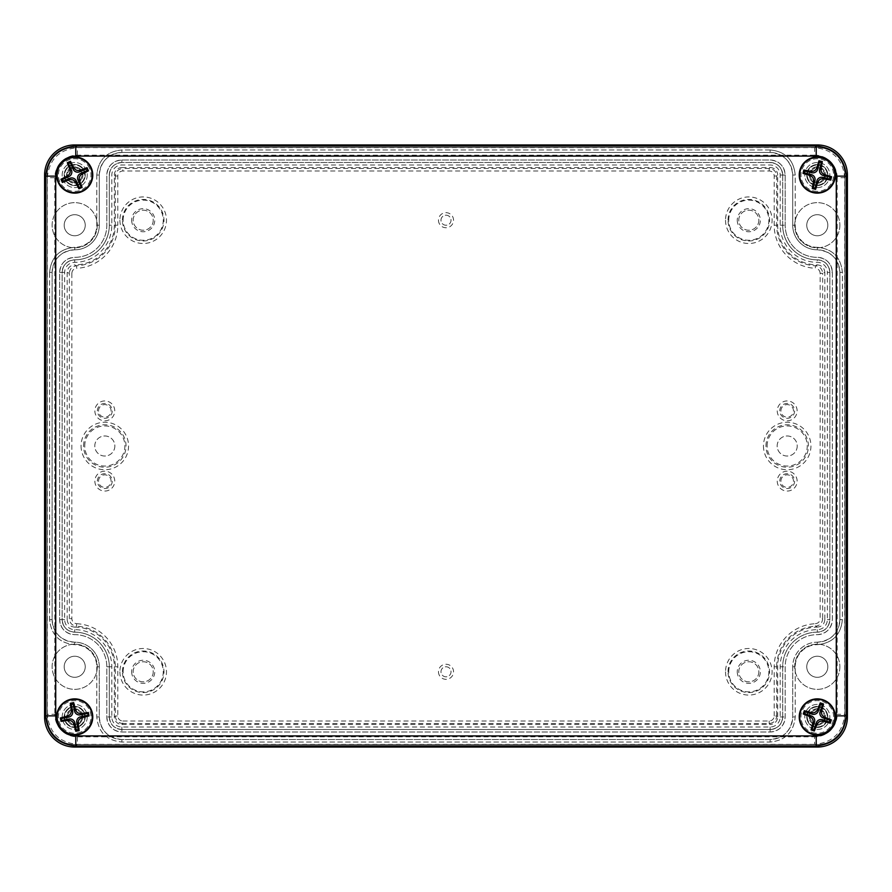 <?xml version="1.0" encoding="UTF-8"?>
<svg xmlns="http://www.w3.org/2000/svg" width="892" height="892" viewBox="0 0 892 892"><rect width="100%" height="100%" fill="white"/><g stroke="black" fill="none" stroke-linecap="round" stroke-linejoin="round"><path stroke-width="0.67" stroke-dasharray="4.46 3.34" d="M71.773 168.476A7.203 7.203 0 0 1 81.863 175.802A7.203 7.203 0 0 1 70.468 180.875A7.203 7.203 0 0 1 71.773 168.476A7.203 7.203 0 0 0 70.468 180.875A7.203 7.203 0 0 0 81.863 175.802A7.203 7.203 0 0 0 71.773 168.476M70.624 165.89A10.035 10.035 0 0 1 84.684 176.103A10.035 10.035 0 0 1 68.807 183.172A10.035 10.035 0 0 1 70.624 165.89A10.035 10.035 0 0 1 83.87 170.974A10.035 10.035 0 0 1 78.786 184.22A10.035 10.035 0 0 1 65.54 179.136A10.035 10.035 0 0 1 70.624 165.89M77.972 182.392A8.028 8.028 0 0 0 79.421 168.566A8.028 8.028 0 0 0 66.722 174.219A8.028 8.028 0 0 0 77.972 182.392M90.75 167.908A17.561 17.561 0 0 1 72.865 192.516A17.561 17.561 0 0 1 60.5 164.73A17.561 17.561 0 0 1 90.75 167.908M81.774 715.562A7.203 7.203 0 0 1 72.375 723.758A7.203 7.203 0 0 1 69.977 711.515A7.203 7.203 0 0 1 81.774 715.562A7.203 7.203 0 0 0 69.977 711.515A7.203 7.203 0 0 0 72.375 723.758A7.203 7.203 0 0 0 81.774 715.562M84.55 715.016A10.035 10.035 0 0 1 71.449 726.434A10.035 10.035 0 0 1 68.115 709.374A10.035 10.035 0 0 1 84.55 715.016A10.035 10.035 0 0 1 76.634 726.79A10.035 10.035 0 0 1 64.86 718.874A10.035 10.035 0 0 1 72.776 707.1A10.035 10.035 0 0 1 84.55 715.016M66.822 718.484A8.028 8.028 0 0 0 79.979 722.999A8.028 8.028 0 0 0 77.314 709.352A8.028 8.028 0 0 0 66.822 718.484M78.072 734.183A17.561 17.561 0 0 1 58.092 711.247A17.561 17.561 0 0 1 87.94 705.405A17.561 17.561 0 0 1 78.072 734.183M824.108 719.264A7.203 7.203 0 0 1 811.876 721.684A7.203 7.203 0 0 1 815.901 709.876A7.203 7.203 0 0 1 824.108 719.264A7.203 7.203 0 0 0 815.901 709.876A7.203 7.203 0 0 0 811.876 721.684A7.203 7.203 0 0 0 824.108 719.264M826.795 720.178A10.035 10.035 0 0 1 809.746 723.546A10.035 10.035 0 0 1 815.355 707.1A10.035 10.035 0 0 1 826.795 720.178A10.035 10.035 0 0 1 814.062 726.445A10.035 10.035 0 0 1 807.795 713.712A10.035 10.035 0 0 1 820.529 707.445A10.035 10.035 0 0 1 826.795 720.178M809.702 714.358A8.028 8.028 0 0 0 818.845 724.817A8.028 8.028 0 0 0 823.338 711.66A8.028 8.028 0 0 0 809.702 714.358M811.631 733.57A17.561 17.561 0 0 1 805.732 703.721A17.561 17.561 0 0 1 834.522 713.544A17.561 17.561 0 0 1 811.631 733.57M824.297 176.75A7.203 7.203 0 0 1 812.333 180.273A7.203 7.203 0 0 1 815.266 168.153A7.203 7.203 0 0 1 824.297 176.75A7.203 7.203 0 0 0 815.266 168.153A7.203 7.203 0 0 0 812.333 180.273A7.203 7.203 0 0 0 824.297 176.75M827.051 177.419A10.035 10.035 0 0 1 810.371 182.325A10.035 10.035 0 0 1 814.463 165.433A10.035 10.035 0 0 1 827.051 177.419A10.035 10.035 0 0 1 814.931 184.811A10.035 10.035 0 0 1 807.539 172.691A10.035 10.035 0 0 1 819.659 165.299A10.035 10.035 0 0 1 827.051 177.419M809.49 173.171A8.028 8.028 0 0 0 819.558 182.76A8.028 8.028 0 0 0 822.825 169.246A8.028 8.028 0 0 0 809.49 173.171M813.169 192.126A17.561 17.561 0 0 1 804.573 162.946A17.561 17.561 0 0 1 834.143 170.093A17.561 17.561 0 0 1 813.169 192.126M74.705 706.408A10.537 10.537 0 0 0 65.584 722.219A10.537 10.537 0 0 0 83.826 722.219A10.537 10.537 0 0 0 74.705 706.408A10.537 10.537 0 0 1 83.826 722.219A10.537 10.537 0 0 1 65.584 722.219A10.537 10.537 0 0 1 74.705 706.408M74.705 698.882A18.063 18.063 0 0 1 90.348 725.976A18.063 18.063 0 0 1 59.062 725.976A18.063 18.063 0 0 1 74.705 698.882M817.295 706.408A10.537 10.537 0 0 0 808.174 722.219A10.537 10.537 0 0 0 826.416 722.219A10.537 10.537 0 0 0 817.295 706.408A10.537 10.537 0 0 1 826.416 722.219A10.537 10.537 0 0 1 808.174 722.219A10.537 10.537 0 0 1 817.295 706.408M817.295 698.882A18.063 18.063 0 0 1 832.938 725.976A18.063 18.063 0 0 1 801.652 725.976A18.063 18.063 0 0 1 817.295 698.882M74.705 164.518A10.537 10.537 0 0 0 65.584 180.329A10.537 10.537 0 0 0 83.826 180.329A10.537 10.537 0 0 0 74.705 164.518A10.537 10.537 0 0 1 83.826 180.329A10.537 10.537 0 0 1 65.584 180.329A10.537 10.537 0 0 1 74.705 164.518M74.705 156.992A18.063 18.063 0 0 1 90.348 184.087A18.063 18.063 0 0 1 59.062 184.087A18.063 18.063 0 0 1 74.705 156.992M817.295 164.518A10.537 10.537 0 0 0 808.174 180.329A10.537 10.537 0 0 0 826.416 180.329A10.537 10.537 0 0 0 817.295 164.518A10.537 10.537 0 0 1 826.416 180.329A10.537 10.537 0 0 1 808.174 180.329A10.537 10.537 0 0 1 817.295 164.518M817.295 156.992A18.063 18.063 0 0 1 832.938 184.087A18.063 18.063 0 0 1 801.652 184.087A18.063 18.063 0 0 1 817.295 156.992M792.709 666.77L792.709 716.945C791.371 730.659 783.845 738.186 770.131 739.524L121.87 739.524C108.155 738.186 100.629 730.659 99.291 716.945L99.291 666.77A24.586 24.586 0 0 0 74.705 642.184C61.002 640.869 53.475 633.342 52.126 619.606L52.126 272.394C53.464 258.68 60.991 251.154 74.705 249.816A24.586 24.586 0 0 0 99.291 225.23L99.291 175.055C100.629 161.34 108.155 153.814 121.87 152.476L770.131 152.476C783.845 153.814 791.371 161.34 792.709 175.055L792.709 225.23A24.586 24.586 0 0 0 817.295 249.816C830.998 251.131 838.525 258.658 839.874 272.394L839.874 619.606L842.383 619.606L842.383 272.394C840.877 257.13 832.515 248.779 817.295 247.307A22.077 22.077 0 0 1 795.218 225.23L795.218 175.055C793.735 159.813 785.373 151.45 770.131 149.968L121.87 149.968C106.627 151.45 98.265 159.813 96.782 175.055L96.782 225.23A22.077 22.077 0 0 1 74.705 247.307C59.463 248.801 51.1 257.152 49.617 272.394L49.617 619.606C51.123 634.87 59.485 643.221 74.705 644.693A22.077 22.077 0 0 1 96.782 666.77L96.782 716.945C98.265 732.187 106.627 740.55 121.87 742.033L770.131 742.033C785.373 740.55 793.735 732.187 795.218 716.945L795.218 666.77A22.077 22.077 0 0 1 817.295 644.693C832.537 643.199 840.9 634.848 842.383 619.606C840.9 634.848 832.537 643.199 817.295 644.693A22.077 22.077 0 0 0 795.218 666.77L795.218 716.945C793.735 732.187 785.373 740.55 770.131 742.033L121.87 742.033C106.627 740.55 98.265 732.187 96.782 716.945L96.782 666.77A22.077 22.077 0 0 0 74.705 644.693C59.485 643.221 51.123 634.87 49.617 619.606L49.617 272.394C51.1 257.152 59.463 248.801 74.705 247.307A22.077 22.077 0 0 0 96.782 225.23L96.782 175.055C98.265 159.813 106.627 151.45 121.87 149.968L770.131 149.968C785.373 151.45 793.735 159.813 795.218 175.055L795.218 225.23A22.077 22.077 0 0 0 817.295 247.307C832.515 248.779 840.877 257.13 842.383 272.394L842.383 619.606C840.9 634.848 832.537 643.199 817.295 644.693L817.295 642.184A24.586 24.586 0 0 0 792.709 666.77L792.709 716.945A22.579 22.579 0 0 1 770.131 739.524L121.87 739.524A22.579 22.579 0 0 1 99.291 716.945L99.291 666.77A24.586 24.586 0 0 0 74.705 642.184A22.579 22.579 0 0 1 52.126 619.606L52.126 272.394A22.579 22.579 0 0 1 74.705 249.816A24.586 24.586 0 0 0 99.291 225.23L99.291 175.055A22.579 22.579 0 0 1 121.87 152.476L770.131 152.476A22.579 22.579 0 0 1 792.709 175.055L792.709 225.23A24.586 24.586 0 0 0 817.295 249.816A22.579 22.579 0 0 1 839.874 272.394L839.874 619.606A22.579 22.579 0 0 1 817.295 642.184A24.586 24.586 0 0 0 792.709 666.77L792.709 716.945A22.579 22.579 0 0 1 770.131 739.524L121.87 739.524A22.579 22.579 0 0 1 99.291 716.945L99.291 666.77A24.586 24.586 0 0 0 74.705 642.184A22.579 22.579 0 0 1 52.126 619.606L52.126 272.394A22.579 22.579 0 0 1 74.705 249.816A24.586 24.586 0 0 0 99.291 225.23L99.291 175.055A22.579 22.579 0 0 1 121.87 152.476L770.131 152.476A22.579 22.579 0 0 1 792.709 175.055L792.709 225.23A24.586 24.586 0 0 0 817.295 249.816A22.579 22.579 0 0 1 839.874 272.394L839.874 619.606A22.579 22.579 0 0 1 817.295 642.184A24.586 24.586 0 0 0 792.709 666.77L795.218 666.77M817.295 629.663L817.295 632.172A34.621 34.621 0 0 0 782.674 666.77A34.598 34.598 0 0 1 817.295 632.172A12.566 12.566 0 0 0 829.861 619.606L829.861 272.394L829.839 619.606C829.103 627.221 824.922 631.402 817.295 632.149A34.621 34.621 0 0 0 782.674 666.77L782.674 716.945C781.927 724.56 777.746 728.742 770.131 729.489L121.87 729.489C114.254 728.742 110.073 724.56 109.326 716.945L109.326 666.77A34.621 34.621 0 0 0 74.705 632.149C67.09 631.413 62.908 627.232 62.161 619.606L62.161 272.394C62.897 264.779 67.078 260.598 74.705 259.851A34.621 34.621 0 0 0 109.326 225.23L109.326 175.055C110.073 167.44 114.254 163.258 121.87 162.511L770.131 162.511C777.746 163.258 781.927 167.44 782.674 175.055L782.674 225.23A34.621 34.621 0 0 0 817.295 259.851C824.91 260.587 829.092 264.768 829.839 272.394L829.839 619.606C829.103 627.221 824.922 631.402 817.295 632.149A34.621 34.621 0 0 0 782.674 666.77L782.674 716.945C781.927 724.56 777.746 728.742 770.131 729.489L121.87 729.489C114.254 728.742 110.073 724.56 109.326 716.945L109.326 666.77A34.621 34.621 0 0 0 74.705 632.149C67.09 631.413 62.908 627.232 62.161 619.606L62.161 272.394C62.897 264.779 67.078 260.598 74.705 259.851A34.621 34.621 0 0 0 109.326 225.23L109.326 175.055C110.073 167.44 114.254 163.258 121.87 162.511L770.131 162.511C777.746 163.258 781.927 167.44 782.674 175.055L782.674 225.23A34.621 34.621 0 0 0 817.295 259.851C824.91 260.587 829.092 264.768 829.839 272.394L832.347 272.394L832.347 619.606A15.053 15.053 0 0 1 817.295 634.658A32.112 32.112 0 0 0 785.183 666.77L785.183 716.945A15.053 15.053 0 0 1 770.131 731.997L121.87 731.997A15.053 15.053 0 0 1 106.817 716.945L106.817 666.77A32.112 32.112 0 0 0 74.705 634.658A15.053 15.053 0 0 1 59.652 619.606L59.652 272.394A15.053 15.053 0 0 1 74.705 257.342A32.112 32.112 0 0 0 106.817 225.23L106.817 175.055A15.053 15.053 0 0 1 121.87 160.002L770.131 160.002A15.053 15.053 0 0 1 785.183 175.055L785.183 225.23A32.112 32.112 0 0 0 817.295 257.342A15.053 15.053 0 0 1 832.347 272.394L832.347 619.606C831.456 628.748 826.438 633.766 817.295 634.658A32.112 32.112 0 0 0 785.183 666.77L785.183 716.945C784.291 726.088 779.274 731.106 770.131 731.997L121.87 731.997C112.726 731.106 107.709 726.088 106.817 716.945L106.817 666.77A32.112 32.112 0 0 0 74.705 634.658C65.573 633.777 60.556 628.76 59.652 619.606L59.652 272.394C60.544 263.251 65.562 258.234 74.705 257.342A32.112 32.112 0 0 0 106.817 225.23L106.817 175.055C107.709 165.912 112.726 160.895 121.87 160.002L770.131 160.002C779.274 160.895 784.291 165.912 785.183 175.055L785.183 225.23A32.112 32.112 0 0 0 817.295 257.342C826.427 258.223 831.444 263.24 832.347 272.394L827.352 272.394L827.352 619.606A10.057 10.057 0 0 1 817.295 629.663A37.107 37.107 0 0 0 780.188 666.77L780.188 716.945A10.057 10.057 0 0 1 770.131 727.002L121.87 727.002A10.057 10.057 0 0 1 111.812 716.945L111.812 666.77A37.107 37.107 0 0 0 74.705 629.663A10.057 10.057 0 0 1 64.648 619.606L64.648 272.394A10.057 10.057 0 0 1 74.705 262.337A37.107 37.107 0 0 0 111.812 225.23L111.812 175.055A10.057 10.057 0 0 1 121.87 164.998L770.131 164.998A10.057 10.057 0 0 1 780.188 175.055L780.188 225.23A37.107 37.107 0 0 0 817.295 262.337A10.057 10.057 0 0 1 827.352 272.394M114.343 225.23L115.302 225.23L115.302 176.014L114.343 175.055L114.343 225.23A39.638 39.638 0 0 1 74.705 264.868A37064.328 1307.928 -80.5 0 0 76.534 265.783L76.645 268.291C73.713 268.693 72.118 270.365 71.851 273.309L69.342 273.309C69.743 268.893 72.141 266.385 76.534 265.783A40.597 40.597 0 0 0 115.302 225.23L117.811 225.23A43.106 43.106 0 0 1 76.645 268.291M71.851 273.309L71.851 618.691C72.118 621.635 73.713 623.307 76.645 623.709L76.534 626.217C72.141 625.615 69.743 623.107 69.342 618.691L69.342 273.309A31776.931 1242.489 90 0 1 67.179 272.394C67.636 267.823 70.145 265.314 74.705 264.868M117.811 176.014L115.302 176.014C115.759 171.454 118.268 168.945 122.828 168.488L122.828 170.996A5.018 5.018 -135 0 0 117.811 176.014L117.811 225.23M76.645 623.709A43.106 43.106 0 0 1 117.811 666.77L117.811 715.986A5.018 5.018 135 0 0 122.828 721.004L122.828 723.512C118.268 723.055 115.759 720.546 115.302 715.986L115.302 666.77A40.597 40.597 0 0 0 76.534 626.217A37064.328 1307.928 -99.5 0 0 74.705 627.132C70.133 626.686 67.625 624.177 67.179 619.606A31776.943 1242.489 90 0 1 69.342 618.691L71.851 618.691M769.172 170.996L769.172 168.488L770.131 167.529L121.87 167.529L122.828 168.488L769.172 168.488C773.732 168.945 776.241 171.454 776.698 176.014L774.189 176.014A5.018 5.018 -45 0 0 769.172 170.996L122.828 170.996M122.828 721.004L769.172 721.004A5.018 5.018 45 0 0 774.189 715.986L776.698 715.986C776.241 720.546 773.732 723.055 769.172 723.512L122.828 723.512L121.87 724.471A7.526 7.526 135 0 1 114.343 716.945L115.302 715.986L117.811 715.986M774.189 715.986L774.189 666.77A43.106 43.106 0 0 1 815.355 623.709L815.466 626.217C819.859 625.615 822.257 623.107 822.658 618.691L820.149 618.691L820.149 273.309L822.658 273.309L822.658 618.691A31776.931 1242.489 -90 0 1 824.821 619.606L824.821 272.394A31776.943 1242.489 -90 0 1 822.658 273.309C822.257 268.893 819.859 266.385 815.466 265.783A37064.328 1307.928 80.5 0 0 817.295 264.868A39.638 39.638 0 0 1 777.657 225.23L777.657 175.055L776.698 176.014L776.698 225.23A40.597 40.597 0 0 0 815.466 265.783L815.355 268.291A43.106 43.106 0 0 1 774.189 225.23L774.189 176.014M817.295 264.868C821.866 265.314 824.375 267.823 824.821 272.394M770.131 167.529A7.526 7.526 -45 0 1 777.657 175.055M114.343 175.055A7.526 7.526 -135 0 1 121.87 167.529M67.179 272.394L67.179 619.606M121.87 724.471L770.131 724.471L769.172 723.512L769.172 721.004M774.189 666.77L776.698 666.77L776.698 715.986L777.657 716.945A7.526 7.526 45 0 1 770.131 724.471M777.657 716.945L777.657 666.77A39.638 39.638 0 0 1 817.295 627.132A37064.328 1307.928 99.5 0 0 815.466 626.217A40.597 40.597 0 0 0 776.698 666.77L777.657 666.77M824.821 619.606C824.364 624.177 821.855 626.686 817.295 627.132M74.705 627.132A39.638 39.638 0 0 1 114.343 666.77L114.343 716.945M829.839 175.055A12.544 12.544 0 0 1 811.018 185.915A12.544 12.544 0 0 1 811.018 164.195A12.544 12.544 0 0 1 829.839 175.055A12.544 12.544 0 0 1 811.018 185.915A12.544 12.544 0 0 1 811.018 164.195A12.544 12.544 0 0 1 829.839 175.055M87.249 175.055A12.544 12.544 0 0 1 68.439 185.915A12.544 12.544 0 0 1 68.439 164.195A12.544 12.544 0 0 1 87.249 175.055A12.544 12.544 0 0 1 68.439 185.915A12.544 12.544 0 0 1 68.439 164.195A12.544 12.544 0 0 1 87.249 175.055M829.839 716.945A12.544 12.544 0 0 1 811.018 727.805A12.544 12.544 0 0 1 811.018 706.085A12.544 12.544 0 0 1 829.839 716.945A12.544 12.544 0 0 1 811.018 727.805A12.544 12.544 0 0 1 811.018 706.085A12.544 12.544 0 0 1 829.839 716.945M87.249 716.945A12.544 12.544 0 0 1 68.439 727.805A12.544 12.544 0 0 1 68.439 706.085A12.544 12.544 0 0 1 87.249 716.945A12.544 12.544 0 0 1 68.439 727.805A12.544 12.544 0 0 1 68.439 706.085A12.544 12.544 0 0 1 87.249 716.945M827.832 225.23A10.537 10.537 0 0 0 812.021 216.109A10.537 10.537 0 0 0 812.021 234.351A10.537 10.537 0 0 0 827.832 225.23A10.537 10.537 0 0 1 812.021 234.351A10.537 10.537 0 0 1 812.021 216.109A10.537 10.537 0 0 1 827.832 225.23M839.874 225.23A22.579 22.579 0 0 1 806 244.787A22.579 22.579 0 0 1 806 205.673A22.579 22.579 0 0 1 839.874 225.23A22.579 22.579 0 0 1 806 244.787A22.579 22.579 0 0 1 806 205.673A22.579 22.579 0 0 1 839.874 225.23M85.242 225.23A10.537 10.537 0 0 0 69.442 216.109A10.537 10.537 0 0 0 69.442 234.351A10.537 10.537 0 0 0 85.242 225.23A10.537 10.537 0 0 1 69.442 234.351A10.537 10.537 0 0 1 69.442 216.109A10.537 10.537 0 0 1 85.242 225.23M97.284 225.23A22.579 22.579 0 0 1 63.421 244.787A22.579 22.579 0 0 1 63.421 205.673A22.579 22.579 0 0 1 97.284 225.23A22.579 22.579 0 0 1 63.421 244.787A22.579 22.579 0 0 1 63.421 205.673A22.579 22.579 0 0 1 97.284 225.23M827.832 666.77A10.537 10.537 0 0 0 812.021 657.649A10.537 10.537 0 0 0 812.021 675.891A10.537 10.537 0 0 0 827.832 666.77A10.537 10.537 0 0 1 812.021 675.891A10.537 10.537 0 0 1 812.021 657.649A10.537 10.537 0 0 1 827.832 666.77M839.874 666.77A22.579 22.579 0 0 1 806 686.327A22.579 22.579 0 0 1 806 647.213A22.579 22.579 0 0 1 839.874 666.77A22.579 22.579 0 0 1 806 686.327A22.579 22.579 0 0 1 806 647.213A22.579 22.579 0 0 1 839.874 666.77M85.242 666.77A10.537 10.537 0 0 0 69.442 657.649A10.537 10.537 0 0 0 69.442 675.891A10.537 10.537 0 0 0 85.242 666.77A10.537 10.537 0 0 1 69.442 675.891A10.537 10.537 0 0 1 69.442 657.649A10.537 10.537 0 0 1 85.242 666.77M97.284 666.77A22.579 22.579 0 0 1 63.421 686.327A22.579 22.579 0 0 1 63.421 647.213A22.579 22.579 0 0 1 97.284 666.77A22.579 22.579 0 0 1 63.421 686.327A22.579 22.579 0 0 1 63.421 647.213A22.579 22.579 0 0 1 97.284 666.77M758.836 220.213A10.035 10.035 0 0 1 743.783 228.898A10.035 10.035 0 0 1 743.783 211.527A10.035 10.035 0 0 1 758.836 220.213A10.035 10.035 0 0 1 743.783 228.898A10.035 10.035 0 0 1 743.783 211.527A10.035 10.035 0 0 1 758.836 220.213M737.26 220.213A11.54 11.54 0 0 0 748.801 231.753A11.54 11.54 0 0 0 760.341 220.213A11.54 11.54 0 0 0 748.801 208.672A11.54 11.54 0 0 0 737.26 220.213M153.234 220.213A10.035 10.035 0 0 1 138.182 228.898A10.035 10.035 0 0 1 138.182 211.527A10.035 10.035 0 0 1 153.234 220.213A10.035 10.035 0 0 1 138.182 228.898A10.035 10.035 0 0 1 138.182 211.527A10.035 10.035 0 0 1 153.234 220.213M131.659 220.213A11.54 11.54 0 0 0 143.199 231.753A11.54 11.54 0 0 0 154.74 220.213A11.54 11.54 0 0 0 143.199 208.672A11.54 11.54 0 0 0 131.659 220.213M758.836 671.788A10.035 10.035 0 0 1 743.783 680.473A10.035 10.035 0 0 1 743.783 663.102A10.035 10.035 0 0 1 758.836 671.788A10.035 10.035 0 0 1 743.783 680.473A10.035 10.035 0 0 1 743.783 663.102A10.035 10.035 0 0 1 758.836 671.788M737.26 671.788A11.54 11.54 0 0 0 748.801 683.328A11.54 11.54 0 0 0 760.341 671.788A11.54 11.54 0 0 0 748.801 660.247A11.54 11.54 0 0 0 737.26 671.788M153.234 671.788A10.035 10.035 0 0 1 138.182 680.473A10.035 10.035 0 0 1 138.182 663.102A10.035 10.035 0 0 1 153.234 671.788A10.035 10.035 0 0 1 138.182 680.473A10.035 10.035 0 0 1 138.182 663.102A10.035 10.035 0 0 1 153.234 671.788M131.659 671.788A11.54 11.54 0 0 0 143.199 683.328A11.54 11.54 0 0 0 154.74 671.788A11.54 11.54 0 0 0 143.199 660.247A11.54 11.54 0 0 0 131.659 671.788M728.731 671.788A20.07 20.07 0 0 1 758.836 654.405A20.07 20.07 0 0 1 758.836 689.17A20.07 20.07 0 0 1 728.731 671.788M728.731 220.213A20.07 20.07 0 0 1 758.836 202.83A20.07 20.07 0 0 1 758.836 237.595A20.07 20.07 0 0 1 728.731 220.213M123.129 220.213A20.07 20.07 0 0 1 153.234 202.83A20.07 20.07 0 0 1 153.234 237.595A20.07 20.07 0 0 1 123.129 220.213M123.129 671.788A20.07 20.07 0 0 1 153.234 654.405A20.07 20.07 0 0 1 153.234 689.17A20.07 20.07 0 0 1 123.129 671.788M440.983 220.213A5.018 5.018 0 0 1 448.509 215.864A5.018 5.018 0 0 1 448.509 224.561A5.018 5.018 0 0 1 440.983 220.213A5.018 5.018 0 0 1 448.509 215.864A5.018 5.018 0 0 1 448.509 224.561A5.018 5.018 0 0 1 440.983 220.213A5.018 5.018 0 0 1 448.509 215.864A5.018 5.018 0 0 1 448.509 224.561A5.018 5.018 0 0 1 440.983 220.213M440.983 671.788A5.018 5.018 0 0 1 448.509 667.439A5.018 5.018 0 0 1 448.509 676.136A5.018 5.018 0 0 1 440.983 671.788A5.018 5.018 0 0 1 448.509 667.439A5.018 5.018 0 0 1 448.509 676.136A5.018 5.018 0 0 1 440.983 671.788A5.018 5.018 0 0 1 448.509 667.439A5.018 5.018 0 0 1 448.509 676.136A5.018 5.018 0 0 1 440.983 671.788M797.225 446A10.035 10.035 0 0 1 782.173 454.686A10.035 10.035 0 0 1 782.173 437.314A10.035 10.035 0 0 1 797.225 446A10.035 10.035 0 0 1 782.173 454.686A10.035 10.035 0 0 1 782.173 437.314A10.035 10.035 0 0 1 797.225 446M114.845 446A10.035 10.035 0 0 1 99.793 454.686A10.035 10.035 0 0 1 99.793 437.314A10.035 10.035 0 0 1 114.845 446A10.035 10.035 0 0 1 99.793 454.686A10.035 10.035 0 0 1 99.793 437.314A10.035 10.035 0 0 1 114.845 446M98.544 481.123A6.266 6.266 0 0 1 107.943 475.692A6.266 6.266 0 0 1 107.943 486.553A6.266 6.266 0 0 1 98.544 481.123M84.74 446A20.07 20.07 0 0 1 114.845 428.617A20.07 20.07 0 0 1 114.845 463.383A20.07 20.07 0 0 1 84.74 446M98.544 410.877A6.266 6.266 0 0 1 107.943 405.447A6.266 6.266 0 0 1 107.943 416.308A6.266 6.266 0 0 1 98.544 410.877M780.913 481.123A6.266 6.266 0 0 1 790.323 475.692A6.266 6.266 0 0 1 790.323 486.553A6.266 6.266 0 0 1 780.913 481.123M767.12 446A20.07 20.07 0 0 1 797.225 428.617A20.07 20.07 0 0 1 797.225 463.383A20.07 20.07 0 0 1 767.12 446M780.913 410.877A6.266 6.266 0 0 1 790.323 405.447A6.266 6.266 0 0 1 790.323 416.308A6.266 6.266 0 0 1 780.913 410.877M844.891 175.055L844.891 716.945A27.596 27.596 0 0 1 817.295 744.541L74.705 744.541A27.596 27.596 0 0 1 47.109 716.945L47.109 175.055A27.596 27.596 0 0 1 74.705 147.459L817.295 147.459A27.596 27.596 0 0 1 844.891 175.055L844.891 716.945A27.596 27.596 0 0 1 817.295 744.541L74.705 744.541A27.596 27.596 0 0 1 47.109 716.945L47.109 175.055A27.596 27.596 0 0 1 74.705 147.459L817.295 147.459A27.596 27.596 0 0 1 844.891 175.055M837.187 177.742A22.579 22.579 -45 0 0 814.608 155.163L814.608 147.637C832.86 149.455 842.895 159.49 844.713 177.742L844.713 714.258C842.895 732.51 832.86 742.545 814.608 744.363L814.608 736.837A22.579 22.579 45 0 0 837.187 714.258L837.187 177.742L844.713 177.742L847.4 175.055L847.4 716.945A30.105 30.105 45 0 1 817.295 747.05L814.608 744.363L77.392 744.363C59.14 742.545 49.105 732.51 47.287 714.258L54.813 714.258A22.579 22.579 135 0 0 77.392 736.837L814.608 736.837M814.608 155.163L77.392 155.163A22.579 22.579 -135 0 0 54.813 177.742L47.287 177.742C49.105 159.49 59.14 149.455 77.392 147.637L814.608 147.637L817.295 144.95A30.105 30.105 -45 0 1 847.4 175.055M77.392 736.837L77.392 744.363L74.705 747.05A30.105 30.105 135 0 1 44.6 716.945L47.287 714.258L47.287 177.742L44.6 175.055A30.105 30.105 -135 0 1 74.705 144.95L817.295 144.95M74.705 747.05L817.295 747.05M44.6 175.055L44.6 716.945M71.75 168.421A7.259 7.259 0 0 0 70.435 180.931A7.259 7.259 0 0 0 81.919 175.813A7.259 7.259 0 0 0 71.75 168.421M71.371 167.562A8.206 8.206 0 0 1 82.867 175.914A8.206 8.206 0 0 1 69.888 181.689A8.206 8.206 0 0 1 71.371 167.562M89.601 168.421A16.301 16.301 0 0 0 61.515 165.466A16.301 16.301 0 0 0 72.999 191.267A16.301 16.301 0 0 0 89.601 168.421M81.83 715.551A7.259 7.259 0 0 0 69.933 711.47A7.259 7.259 0 0 0 72.352 723.813A7.259 7.259 0 0 0 81.83 715.551M82.755 715.373A8.206 8.206 0 0 1 72.04 724.705A8.206 8.206 0 0 1 69.32 710.757A8.206 8.206 0 0 1 82.755 715.373M77.838 732.945A16.301 16.301 0 0 0 87.003 706.23A16.301 16.301 0 0 0 59.285 711.66A16.301 16.301 0 0 0 77.838 732.945M824.163 719.287A7.259 7.259 0 0 0 815.89 709.82A7.259 7.259 0 0 0 811.832 721.717A7.259 7.259 0 0 0 824.163 719.287M825.055 719.588A8.206 8.206 0 0 1 811.118 722.342A8.206 8.206 0 0 1 815.701 708.895A8.206 8.206 0 0 1 825.055 719.588M812.032 732.377A16.301 16.301 0 0 0 833.295 713.79A16.301 16.301 0 0 0 806.558 704.669A16.301 16.301 0 0 0 812.032 732.377M824.353 176.761A7.259 7.259 0 0 0 815.243 168.097A7.259 7.259 0 0 0 812.289 180.307A7.259 7.259 0 0 0 824.353 176.761M825.267 176.984A8.206 8.206 0 0 1 811.642 180.998A8.206 8.206 0 0 1 814.976 167.183A8.206 8.206 0 0 1 825.267 176.984M813.459 190.91A16.301 16.301 0 0 0 832.938 170.45A16.301 16.301 0 0 0 805.487 163.816A16.301 16.301 0 0 0 813.459 190.91M829.839 619.606L827.352 619.606M839.874 272.394L842.383 272.394C840.877 257.13 832.515 248.779 817.295 247.307L817.295 249.816M829.861 272.394A12.566 12.566 0 0 0 817.295 259.828A34.598 34.598 0 0 1 782.697 225.23A34.621 34.621 0 0 0 817.295 259.851L817.295 262.337M780.188 175.055L785.183 175.055L782.697 175.055L782.697 225.23L785.183 225.23L780.188 225.23M792.709 225.23L795.218 225.23M792.709 175.055L795.218 175.055C793.735 159.813 785.373 151.45 770.131 149.968L770.131 152.476M782.697 175.055A12.566 12.566 0 0 0 770.131 162.489L770.131 164.998M770.131 162.489L121.87 162.489L121.87 160.002L121.87 164.998M121.87 152.476L121.87 149.968C106.627 151.45 98.265 159.813 96.782 175.055L99.291 175.055M121.87 162.489A12.566 12.566 0 0 0 109.303 175.055L111.812 175.055M74.705 262.337L74.705 259.828A34.621 34.621 0 0 0 109.326 225.23L111.812 225.23M99.291 225.23L96.782 225.23M109.303 175.055L109.303 225.23A34.598 34.598 0 0 1 74.705 259.828L74.705 259.828A12.566 12.566 0 0 0 62.139 272.394L59.652 272.394L62.139 272.394L62.139 619.606L59.652 619.606L62.139 619.606A12.566 12.566 0 0 0 74.705 632.172L74.705 632.172A34.598 34.598 0 0 1 109.303 666.77A34.621 34.621 0 0 0 74.705 632.149L74.705 629.663M74.705 249.816L74.705 247.307C59.463 248.801 51.1 257.152 49.617 272.394L52.126 272.394M52.126 619.606L49.617 619.606C51.123 634.87 59.485 643.221 74.705 644.693L74.705 642.184M111.812 666.77L106.817 666.77L109.303 666.77L109.303 716.945L106.817 716.945L109.303 716.945A12.566 12.566 0 0 0 121.87 729.511L121.87 731.997L121.87 729.511L770.131 729.511L770.131 731.997L770.131 729.511A12.566 12.566 0 0 0 782.697 716.945L785.183 716.945L782.697 716.945L782.697 666.77L785.183 666.77L780.188 666.77M99.291 666.77L96.782 666.77M99.291 716.945L96.782 716.945C98.265 732.187 106.627 740.55 121.87 742.033L121.87 739.524M770.131 739.524L770.131 742.033C785.373 740.55 793.735 732.187 795.218 716.945L792.709 716.945M839.874 619.606C838.536 633.32 831.009 640.846 817.295 642.184M117.811 666.77L114.343 666.77M777.657 225.23L774.189 225.23M820.149 273.309C819.882 270.365 818.287 268.693 815.355 268.291M815.355 623.709C818.287 623.307 819.882 621.635 820.149 618.691M728.039 671.788A20.761 20.761 0 0 1 759.192 653.803A20.761 20.761 0 0 1 759.192 689.772A20.761 20.761 0 0 1 728.039 671.788M725.531 671.788A23.27 23.27 0 0 0 760.441 691.947A23.27 23.27 0 0 0 760.441 651.628A23.27 23.27 0 0 0 725.531 671.788M728.039 220.213A20.761 20.761 0 0 1 759.192 202.228A20.761 20.761 0 0 1 759.192 238.197A20.761 20.761 0 0 1 728.039 220.213M725.531 220.213A23.27 23.27 0 0 0 760.441 240.372A23.27 23.27 0 0 0 760.441 200.053A23.27 23.27 0 0 0 725.531 220.213M122.427 220.213A20.761 20.761 0 0 1 153.58 202.228A20.761 20.761 0 0 1 153.58 238.197A20.761 20.761 0 0 1 122.427 220.213M119.918 220.213A23.27 23.27 0 0 0 154.829 240.372A23.27 23.27 0 0 0 154.829 200.053A23.27 23.27 0 0 0 119.918 220.213M122.427 671.788A20.761 20.761 0 0 1 153.58 653.803A20.761 20.761 0 0 1 153.58 689.772A20.761 20.761 0 0 1 122.427 671.788M119.918 671.788A23.27 23.27 0 0 0 154.829 691.947A23.27 23.27 0 0 0 154.829 651.628A23.27 23.27 0 0 0 119.918 671.788M438.474 220.213A7.526 7.526 0 0 0 449.769 226.735A7.526 7.526 0 0 0 449.769 213.69A7.526 7.526 0 0 0 438.474 220.213M438.474 671.788A7.526 7.526 0 0 0 449.769 678.31A7.526 7.526 0 0 0 449.769 665.265A7.526 7.526 0 0 0 438.474 671.788M97.373 481.123A7.437 7.437 0 0 1 108.523 474.689A7.437 7.437 0 0 1 108.523 487.556A7.437 7.437 0 0 1 97.373 481.123M94.864 481.123A9.946 9.946 0 0 0 109.783 489.73A9.946 9.946 0 0 0 109.783 472.515A9.946 9.946 0 0 0 94.864 481.123M83.58 446A21.23 21.23 0 0 1 115.425 427.614A21.23 21.23 0 0 1 115.425 464.386A21.23 21.23 0 0 1 83.58 446M81.072 446A23.738 23.738 0 0 0 116.685 466.561A23.738 23.738 0 0 0 116.685 425.439A23.738 23.738 0 0 0 81.072 446M97.373 410.877A7.437 7.437 0 0 1 108.523 404.444A7.437 7.437 0 0 1 108.523 417.311A7.437 7.437 0 0 1 97.373 410.877M94.864 410.877A9.946 9.946 0 0 0 109.783 419.485A9.946 9.946 0 0 0 109.783 402.27A9.946 9.946 0 0 0 94.864 410.877M779.753 481.123A7.437 7.437 0 0 1 790.903 474.689A7.437 7.437 0 0 1 790.903 487.556A7.437 7.437 0 0 1 779.753 481.123M777.244 481.123A9.946 9.946 0 0 0 792.163 489.73A9.946 9.946 0 0 0 792.163 472.515A9.946 9.946 0 0 0 777.244 481.123M765.96 446A21.23 21.23 0 0 1 797.805 427.614A21.23 21.23 0 0 1 797.805 464.386A21.23 21.23 0 0 1 765.96 446M763.452 446A23.738 23.738 0 0 0 799.065 466.561A23.738 23.738 0 0 0 799.065 425.439A23.738 23.738 0 0 0 763.452 446M779.753 410.877A7.437 7.437 0 0 1 790.903 404.444A7.437 7.437 0 0 1 790.903 417.311A7.437 7.437 0 0 1 779.753 410.877M777.244 410.877A9.946 9.946 0 0 0 792.163 419.485A9.946 9.946 0 0 0 792.163 402.27A9.946 9.946 0 0 0 777.244 410.877M780.188 716.945L782.697 716.945M770.131 727.002L770.131 729.511M121.87 727.002L121.87 729.511M111.812 716.945L109.303 716.945M64.648 619.606L62.139 619.606M64.648 272.394L62.139 272.394M847.4 716.945L844.713 714.258L837.187 714.258M77.392 155.163L77.392 147.637L74.705 144.95M54.813 177.742L54.813 714.258"/><path stroke-width="1.34" d="M90.75 167.908A17.561 17.561 0 0 0 60.5 164.73A17.561 17.561 0 0 0 72.865 192.516A17.561 17.561 0 0 0 90.75 167.908M87.751 169.246A18.933 2.308 -114 0 0 87.037 167.674L80.336 170.205C77.492 171.052 75.307 170.216 73.768 167.674L70.479 161.318L67.324 162.723L69.855 169.424C70.702 172.268 69.866 174.453 67.324 175.992L60.968 179.281L62.373 182.436L69.074 179.905C71.918 179.058 74.103 179.894 75.642 182.436L78.931 188.792L82.086 187.387L79.555 180.686C78.708 177.843 79.544 175.657 82.086 174.118L88.442 170.829A18.933 2.308 -114 0 0 87.751 169.246M87.438 170.439L80.536 173.516A5.096 5.018 -159 0 0 78.005 180.095L81.083 187.008L79.321 187.788L76.244 180.886A5.096 5.018 -69 0 0 69.665 178.355L62.752 181.433L61.972 179.671L68.874 176.594A5.096 5.018 21 0 0 71.405 170.015L68.327 163.102L70.089 162.322L73.166 169.224A5.096 5.018 111 0 0 79.745 171.755L86.658 168.677L88.442 170.829M86.658 168.677L87.037 167.674M70.089 162.322L70.479 161.318M68.327 163.102L67.324 162.723M81.083 187.008L82.086 187.387M62.752 181.433L62.373 182.436M79.321 187.788L78.931 188.792M60.968 179.281L61.972 179.671M78.072 734.183A17.561 17.561 0 0 0 87.94 705.405A17.561 17.561 0 0 0 58.092 711.247A17.561 17.561 0 0 0 78.072 734.183M77.448 730.961A18.933 2.308 -11.1 0 0 79.143 730.615L78.173 723.524C77.983 720.558 79.288 718.617 82.109 717.681L89.044 715.897L88.375 712.507L81.284 713.477C78.318 713.667 76.377 712.362 75.441 709.541L73.657 702.606L70.267 703.275L71.237 710.366C71.427 713.332 70.122 715.273 67.301 716.209L60.366 717.993L61.035 721.383L68.127 720.413C71.092 720.223 73.032 721.528 73.969 724.349L75.753 731.284A18.933 2.308 -11.1 0 0 77.448 730.961M76.344 730.392L74.895 722.966A5.096 5.018 -56.1 0 0 69.052 719.041L61.626 720.491L61.258 718.584L68.684 717.135A5.096 5.018 33.9 0 0 72.609 711.292L71.159 703.866L73.066 703.498L74.515 710.924A5.096 5.018 123.9 0 0 80.358 714.849L87.784 713.399L88.152 715.306L80.726 716.755A5.096 5.018 -146.1 0 0 76.801 722.598L78.251 730.024L75.753 731.284M78.251 730.024L79.143 730.615M88.152 715.306L89.044 715.897M87.784 713.399L88.375 712.507M61.626 720.491L61.035 721.383M71.159 703.866L70.267 703.275M61.258 718.584L60.366 717.993M73.657 702.606L73.066 703.498M811.631 733.57A17.561 17.561 0 0 0 834.522 713.544A17.561 17.561 0 0 0 805.732 703.721A17.561 17.561 0 0 0 811.631 733.57M812.69 730.459A18.933 2.308 18.8 0 0 814.318 731.005L817.027 724.382C818.332 721.706 820.439 720.68 823.349 721.271L830.24 723.178L831.355 719.922L824.732 717.213C822.056 715.908 821.03 713.801 821.621 710.891L823.528 704L820.272 702.885L817.563 709.508C816.258 712.184 814.151 713.21 811.241 712.619L804.35 710.712L803.235 713.968L809.858 716.677C812.534 717.982 813.56 720.089 812.969 722.999L811.062 729.89A18.933 2.308 18.8 0 0 812.69 730.459M812.021 729.422L814.463 722.264A5.096 5.018 -26.2 0 0 811.352 715.942L804.194 713.5L804.818 711.671L811.976 714.113A5.096 5.018 63.8 0 0 818.298 711.002L820.74 703.844L822.569 704.468L820.127 711.626A5.096 5.018 153.8 0 0 823.238 717.948L830.396 720.39L829.772 722.219L822.614 719.777A5.096 5.018 -116.2 0 0 816.292 722.888L813.85 730.046L811.062 729.89M813.85 730.046L814.318 731.005M829.772 722.219L830.24 723.178M830.396 720.39L831.355 719.922M804.194 713.5L803.235 713.968M820.74 703.844L820.272 702.885M804.818 711.671L804.35 710.712M823.528 704L822.569 704.468M813.169 192.126A17.561 17.561 0 0 0 834.143 170.093A17.561 17.561 0 0 0 804.573 162.946A17.561 17.561 0 0 0 813.169 192.126M813.939 188.937A18.933 2.308 13.6 0 0 815.622 189.327L817.708 182.481C818.756 179.705 820.763 178.478 823.717 178.813L830.764 180.084L831.567 176.727L824.721 174.642C821.945 173.594 820.718 171.587 821.053 168.633L822.324 161.586L818.967 160.783L816.882 167.629C815.834 170.405 813.827 171.632 810.873 171.297L803.826 170.026L803.023 173.382L809.869 175.468C812.645 176.516 813.872 178.523 813.537 181.477L812.266 188.524A18.933 2.308 13.6 0 0 813.939 188.937M813.181 187.967L814.953 180.608A5.096 5.018 -31.4 0 0 811.285 174.598L803.937 172.825L804.383 170.941L811.742 172.714A5.096 5.018 58.6 0 0 817.752 169.045L819.525 161.697L821.409 162.143L819.637 169.502A5.096 5.018 148.6 0 0 823.305 175.512L830.653 177.285L830.207 179.169L822.848 177.397A5.096 5.018 -121.4 0 0 816.838 181.065L815.065 188.413L812.266 188.524M815.065 188.413L815.622 189.327M830.207 179.169L830.764 180.084M830.653 177.285L831.567 176.727M803.937 172.825L803.023 173.382M819.525 161.697L818.967 160.783M804.383 170.941L803.826 170.026M822.324 161.586L821.409 162.143M74.705 698.882A18.063 18.063 0 0 1 90.348 725.976A18.063 18.063 0 0 1 59.062 725.976A18.063 18.063 0 0 1 74.705 698.882M817.295 698.882A18.063 18.063 0 0 1 832.938 725.976A18.063 18.063 0 0 1 801.652 725.976A18.063 18.063 0 0 1 817.295 698.882M74.705 156.992A18.063 18.063 0 0 1 90.348 184.087A18.063 18.063 0 0 1 59.062 184.087A18.063 18.063 0 0 1 74.705 156.992M817.295 156.992A18.063 18.063 0 0 1 832.938 184.087A18.063 18.063 0 0 1 801.652 184.087A18.063 18.063 0 0 1 817.295 156.992M75.787 735.922A20.07 20.07 135 0 1 55.728 715.863L45.693 715.863C47.51 734.105 57.545 744.14 75.787 745.957L816.213 745.957C834.455 744.14 844.49 734.105 846.307 715.863L836.272 715.863A20.07 20.07 45 0 1 816.213 735.922L75.787 735.922L75.787 745.957L74.705 747.05L817.295 747.05A30.116 30.105 45 0 0 847.4 716.945L846.307 715.863L846.307 176.137C844.49 157.895 834.455 147.86 816.213 146.043L816.213 156.078A20.07 20.07 -45 0 1 836.272 176.137L836.272 715.863M55.728 715.863L55.728 176.137A20.07 20.07 -135 0 1 75.787 156.078L75.787 146.043C57.545 147.86 47.51 157.895 45.693 176.137L45.693 715.863L44.6 716.945A30.116 30.105 135 0 0 74.705 747.05M836.272 176.137L846.307 176.137L847.4 175.055A30.116 30.105 -45 0 0 817.295 144.95L816.213 146.043L75.787 146.043L74.705 144.95A30.116 30.105 -135 0 0 44.6 175.055L44.6 716.945M847.4 175.055L847.4 716.945M74.705 144.95L817.295 144.95M82.086 174.118L80.536 173.516M79.745 171.755L80.336 170.205M73.768 167.674L73.166 169.224M71.405 170.015L69.855 169.424M78.005 180.095L79.555 180.686M75.642 182.436L76.244 180.886M69.665 178.355L69.074 179.905M67.324 175.992L68.874 176.594M73.969 724.349L74.895 722.966M76.801 722.598L78.173 723.524M82.109 717.681L80.726 716.755M80.358 714.849L81.284 713.477M69.052 719.041L68.127 720.413M67.301 716.209L68.684 717.135M72.609 711.292L71.237 710.366M75.441 709.541L74.515 710.924M812.969 722.999L814.463 722.264M816.292 722.888L817.027 724.382M823.349 721.271L822.614 719.777M823.238 717.948L824.732 717.213M811.352 715.942L809.858 716.677M811.241 712.619L811.976 714.113M818.298 711.002L817.563 709.508M821.621 710.891L820.127 711.626M813.537 181.477L814.953 180.608M816.838 181.065L817.708 182.481M823.717 178.813L822.848 177.397M823.305 175.512L824.721 174.642M811.285 174.598L809.869 175.468M810.873 171.297L811.742 172.714M817.752 169.045L816.882 167.629M821.053 168.633L819.637 169.502M817.295 747.05L816.213 745.957L816.213 735.922M55.728 176.137L45.693 176.137L44.6 175.055M75.787 156.078L816.213 156.078"/></g></svg>
